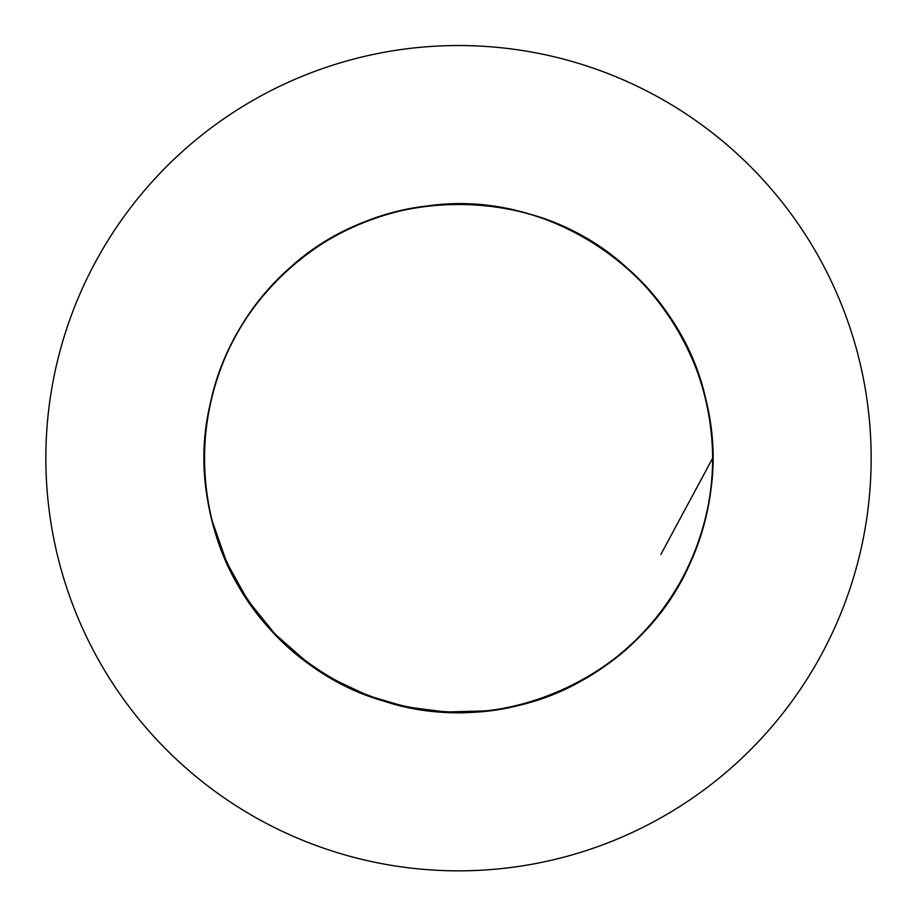 <?xml version="1.0" encoding="UTF-8"?>
<svg xmlns="http://www.w3.org/2000/svg" width="917" height="917" viewBox="0 0 917 917"><rect width="100%" height="100%" fill="white"/><g stroke="black" fill="none" stroke-linecap="round" stroke-linejoin="round"><path stroke-width="1.38" d="M458.5 870.841A412.65 412.65 0 0 0 815.866 251.866A412.65 412.65 0 0 0 101.134 251.866A412.65 412.65 0 0 0 458.5 870.841M660.848 554.487L712.647 458.191C714.137 563.691 642.301 664.825 542.199 698.158C422.622 742.896 276.785 680.288 226.866 562.774C182.093 467.234 205.947 345.503 283.468 273.919C374.044 183.939 532.72 180.993 626.575 267.558C706.698 336.207 735.044 456.975 693.848 554.109C648.33 673.387 504.923 741.372 383.776 701.104C260.932 666.304 180.534 529.476 209.936 405.234C230.454 301.739 321.787 217.787 426.646 206.05C552.917 187.206 682.5 278.837 706.835 404.168C730.723 506.941 682.019 621.038 591.293 674.889C483.958 744.019 328.148 713.839 254.399 609.622C190.335 525.785 187.767 401.761 248.301 315.345C306.37 227.244 422.634 183.973 524.157 212.675C648.204 242.879 733.623 376.635 708.864 501.886C692.186 606.068 604.039 693.355 499.685 708.979C374.205 732.488 241.309 645.74 212.343 521.395L226.694 562.385L247.819 600.326L275.089 634.128L307.722 662.785M485.402 710.904L445.662 712.016L406.231 706.904L368.084 695.705L332.149 678.695M712.647 458.191A254.147 254.147 0 0 0 331.427 238.099A254.147 254.147 0 0 0 331.427 678.282A254.147 254.147 0 0 0 712.647 458.191"/></g></svg>
